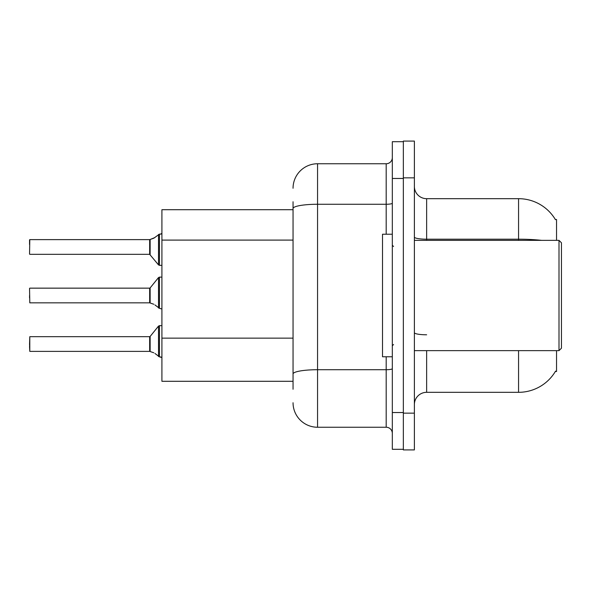 <?xml version="1.0" encoding="UTF-8"?>
<svg xmlns="http://www.w3.org/2000/svg" width="591" height="591" viewBox="0 0 591 591"><rect width="100%" height="100%" fill="white"/><g stroke="black" fill="none" stroke-linecap="round" stroke-linejoin="round"><path stroke-width="0.89" d="M556.545 350.648L556.545 371.488L555.341 371.488L555.562 371.118A42.892 42.892 0 0 1 518.558 392.321L426.636 392.321A12.256 12.256 0 0 0 414.38 404.576M556.545 240.352L556.545 219.512L555.341 219.512A42.892 42.892 0 0 0 518.558 198.679L426.636 198.679A12.256 12.256 0 0 1 414.38 186.424A12.256 12.256 0 0 0 426.636 198.679L426.636 240.352M293.047 232.123L293.047 201.745L293.047 209.709L161.912 209.709L161.912 381.291L293.047 381.291M414.38 177.847L403.35 177.847L403.35 141.079L414.38 141.079L414.38 413.153L403.35 413.153L403.35 449.921L414.38 449.921L403.35 449.921M541.541 240.352A42.892 7.447 180 0 0 518.558 239.192L518.558 198.679A42.892 42.892 0 0 1 555.437 219.667A42.892 42.892 0 0 0 518.558 198.679A42.892 42.892 0 0 1 555.341 219.512M414.38 413.153L414.38 449.921M293.047 389.255L293.047 201.745M392.321 412.54L392.321 449.308L403.35 449.308L403.35 141.692L392.321 141.692L392.321 412.54L403.35 412.54M293.047 188.263A24.512 24.512 0 0 1 317.559 163.751L317.559 427.249L386.189 427.249L386.189 356.779M317.559 163.751L386.189 163.751A6.124 6.124 0 0 0 392.321 157.62M293.047 378.225L293.047 346.104M392.321 433.38A6.124 6.124 0 0 0 386.189 427.249M317.559 427.249A24.512 24.512 0 0 1 293.047 402.737M149.759 351.379L153.815 352.797L150.144 351.519L150.136 336.449L149.656 336.678L149.663 351.372A0.613 0.613 180 0 1 149.759 351.379A0.613 0.613 -0 0 0 149.663 351.372L149.656 344.036M29.55 344.036L29.794 336.678L29.794 351.379L29.55 344.036M154.931 353.455L159.459 356.875L159.459 325.648L161.912 325.648M159.459 356.883L161.868 357.503M29.55 346.481L29.794 351.379L149.656 351.379M149.759 302.843L153.815 304.262L150.144 302.991L150.136 287.92L149.656 288.149L149.663 302.836A0.613 0.613 180 0 1 149.759 302.843A0.613 0.613 -0 0 0 149.663 302.836L149.656 295.5M29.55 295.5L29.55 297.945M29.55 288.393L29.794 302.843L149.656 302.843M154.931 304.926L159.459 308.339L159.459 277.12L161.912 277.12M159.459 308.354L161.868 308.967M161.912 265.352L159.459 265.352L159.459 234.117L153.815 238.203L149.759 239.621A0.613 0.613 0 0 1 149.663 239.628A0.613 0.613 180 0 0 149.759 239.621M29.55 254.078L29.794 239.621L149.663 239.628L149.656 254.322L149.656 239.621L29.794 239.621L29.55 254.078M161.025 234.08L161.912 233.268L161.025 234.08L161.912 233.268L161.025 234.08L161.912 233.268L160.686 234.117L159.459 234.117M149.656 246.964L149.656 254.322L158.506 264.894L158.528 234.442M29.55 244.519L29.55 239.865M558.997 240.352L561.45 242.798L561.45 348.202L558.997 350.648L558.997 240.352L414.38 240.352M392.321 234.221L382.517 234.221L382.517 356.779L392.321 356.779M160.686 356.883L161.912 357.732L160.686 356.883M154.931 237.545L150.144 239.481L154.931 237.545L150.144 239.481L150.136 254.551M293.047 240.094L161.912 240.094M293.047 338.141L161.912 338.141M426.636 350.648L426.636 392.321M518.558 392.321L518.558 350.648M518.558 240.352L518.558 239.192L426.636 239.192A12.256 2.128 0 0 1 414.38 237.065M426.636 334.787A12.256 2.128 -0 0 1 414.38 332.659M392.321 368.651A6.124 1.064 0 0 1 386.189 369.715L317.559 369.715A24.512 4.255 180 0 0 293.047 373.97M392.321 178.46L403.35 178.46M293.047 208.52A24.512 4.255 180 0 1 317.559 204.264L386.189 204.264L386.189 163.751M386.189 234.221L386.189 204.264A6.124 1.064 0 0 0 392.321 203.193M150.136 336.449L158.506 326.106L159.459 325.648L158.506 326.106L158.528 356.558M150.136 287.92L158.506 277.571L159.459 277.12L158.506 277.571L158.528 308.022M29.794 336.678L149.656 336.678M29.794 288.149L149.656 288.149M29.794 254.322L149.656 254.322M159.459 265.352L158.506 264.894M414.38 350.648L558.997 350.648M393.547 246.477L392.321 245.25M393.547 344.523L392.321 345.75M159.459 325.648L158.506 326.106M159.459 277.12L158.506 277.571"/></g></svg>
